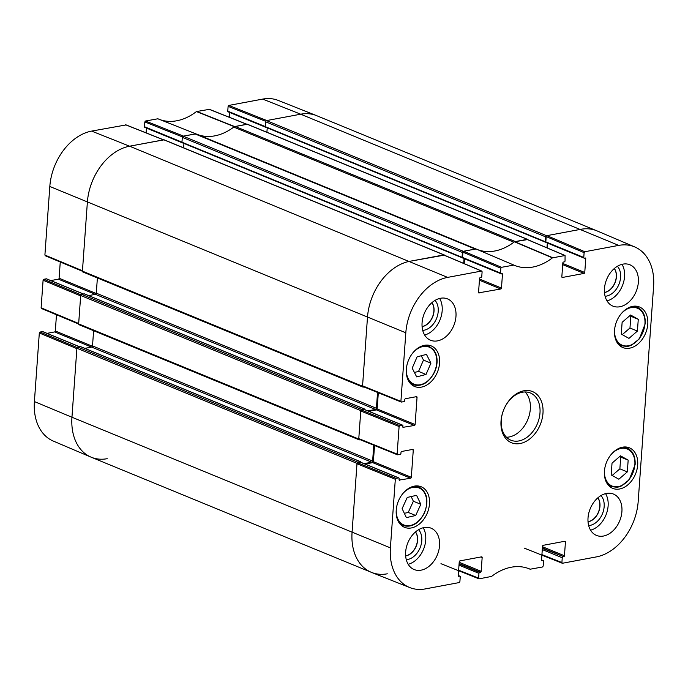 <?xml version="1.0" encoding="UTF-8"?>
<svg xmlns="http://www.w3.org/2000/svg" width="688" height="688" viewBox="0 0 688 688"><rect width="100%" height="100%" fill="white"/><g stroke="black" fill="none" stroke-linecap="round" stroke-linejoin="round"><path stroke-width="1.03" d="M622.124 322.328L630.612 315.009L638.266 319.309L637.423 331.066L628.935 338.393L621.281 334.084L622.124 322.328M614.53 330.378A21.921 15.635 -67.7 0 1 639.487 306.986A21.921 15.635 -67.7 0 1 645.611 333.207A21.921 15.635 -67.7 0 1 622.821 347.543A21.921 15.635 -67.7 0 1 614.53 330.378M417.117 356.831L426.448 354.397L430.929 363.144L426.018 374.461L416.679 376.895L412.198 368.149L417.117 356.831M604.434 471.194A21.921 15.635 -67.7 0 1 629.391 447.811A21.921 15.635 -67.7 0 1 635.523 474.032A21.921 15.635 -67.7 0 1 612.724 488.368A21.921 15.635 -67.7 0 1 604.434 471.194M500.83 268.243L500.486 273.033L462.534 257.441L462.912 252.161L500.83 268.243L501.535 267.314L513.876 265.086A57.981 41.349 112.3 0 0 514.34 265.284A57.981 41.349 112.3 0 0 552.438 257.871L565.072 255.506L565.046 260.958A0.851 0.611 -67.7 0 1 564.341 261.887L563.532 262.042A0.851 0.611 112.3 0 0 562.827 262.971L561.838 276.765A0.851 0.611 112.3 0 0 562.431 277.462L561.958 277.264M513.867 265.078L476.053 248.979L513.876 265.086L476.062 248.987L463.617 251.232L462.912 252.161M501.131 273.712L502.464 274.263A0.851 0.611 112.3 0 0 501.879 273.575L501.07 273.721A0.851 0.611 -67.7 0 1 500.486 273.033M502.464 274.263L501.475 288.066L479.51 279.036M479.424 280.222L500.769 288.994A0.851 0.611 112.3 0 0 501.475 288.066M500.769 288.994L478.676 292.847M415.715 396.795L417.048 397.346A0.851 0.611 112.3 0 0 416.464 396.658L405.49 398.705A0.851 0.611 112.3 0 0 404.785 399.642L404.707 400.657A0.851 0.611 -67.7 0 1 404.011 401.586L401.491 402.059L400.906 401.371L405.817 332.786A50.568 36.068 -67.7 0 1 447.621 277.393L481.514 271.055L482.107 271.743L481.763 276.533A0.851 0.611 -67.7 0 1 481.058 277.47L480.25 277.617A0.851 0.611 112.3 0 0 479.545 278.554L478.556 292.348A0.851 0.611 112.3 0 0 479.149 293.036M417.048 397.346L415.105 424.539L377.153 408.939A0.851 0.611 -67.7 0 1 376.448 409.876L414.4 425.468A0.851 0.611 112.3 0 0 415.105 424.539M414.4 425.468L402.953 427.325M402.317 425.124L399.805 425.597L361.467 410.074L364.373 409.532L402.317 425.124A0.851 0.611 -67.7 0 1 402.91 425.812L402.833 426.827A0.851 0.611 112.3 0 0 403.426 427.523M411.931 449.556L413.273 450.107A0.851 0.611 112.3 0 0 412.68 449.41L401.706 451.466A0.851 0.611 112.3 0 0 401.001 452.394L400.932 453.409A0.851 0.611 -67.7 0 1 400.227 454.347L397.707 454.82L397.122 454.123L399.1 426.526L399.805 425.597M413.273 450.107L411.321 477.291L373.378 461.7A0.851 0.611 -67.7 0 1 372.672 462.628L410.616 478.229A0.851 0.611 112.3 0 0 411.321 477.291M410.616 478.229L399.169 480.086M398.541 477.885L396.021 478.358L357.691 462.835L360.589 462.284L398.541 477.885A0.851 0.611 -67.7 0 1 399.126 478.573L399.057 479.588A0.851 0.611 112.3 0 0 399.642 480.276M459.644 576.157L458.844 576.312A0.851 0.611 112.3 0 1 458.251 575.615L459.644 576.157A0.851 0.611 -67.7 0 1 460.238 576.845L459.894 581.635L459.188 582.573L425.296 588.911A50.568 36.068 -67.7 0 1 409.824 587.595A50.568 36.068 -67.7 0 1 390.397 547.872L395.316 479.287L396.021 478.358M458.251 575.615L459.24 561.821A0.851 0.611 112.3 0 1 459.945 560.883L481.574 556.841A0.851 0.611 112.3 0 1 482.159 557.529L481.17 571.332L459.206 562.302M459.12 563.489L480.465 572.261A0.851 0.611 112.3 0 0 481.17 571.332M480.465 572.261L479.665 572.416L459.085 563.962M458.999 565.149L478.96 573.345A0.851 0.611 -67.7 0 1 479.665 572.416M478.96 573.345L478.616 578.135L458.638 570.189M541.533 560.006L542.927 560.574A0.851 0.611 -67.7 0 1 543.52 561.27L543.176 566.061L542.471 566.989L530.121 569.217A57.981 41.349 112.3 0 0 528.977 568.735A57.981 41.349 112.3 0 0 491.559 576.432L479.201 578.823L478.616 578.135M530.396 569.251L527.808 568.305M542.927 560.574L541.654 560.531M564.1 541.404L565.441 541.955A0.851 0.611 112.3 0 0 564.857 541.258L543.228 545.309A0.851 0.611 112.3 0 0 542.522 546.238L541.533 560.041A0.851 0.611 112.3 0 0 542.127 560.729M565.441 541.955L564.452 555.749L542.488 546.728M542.402 547.915L563.747 556.687A0.851 0.611 112.3 0 0 564.452 555.749M563.747 556.687L542.368 548.379M542.282 549.566L562.242 557.77A0.851 0.611 -67.7 0 1 562.947 556.833M562.242 557.77L561.898 562.552L541.92 554.614M584.112 252.668L583.768 257.45L545.816 241.858L546.195 236.586L584.112 252.668L584.817 251.731L618.71 245.392A50.568 36.068 -67.7 0 1 634.766 246.949A50.568 36.068 -67.7 0 1 653.6 286.432L638.18 501.518A50.568 36.068 -67.7 0 1 596.376 556.902L562.483 563.248L561.898 562.552M584.413 258.138L585.746 258.688A0.851 0.611 112.3 0 0 585.161 257.991L584.353 258.146A0.851 0.611 -67.7 0 1 583.768 257.45M585.746 258.688L584.757 272.482L562.793 263.452M562.707 264.639L584.052 273.411A0.851 0.611 112.3 0 0 584.757 272.482M584.052 273.411L562.431 277.462M396.228 510.143A21.921 15.635 -67.7 0 1 421.185 486.76A21.921 15.635 -67.7 0 1 427.317 512.981A21.921 15.635 -67.7 0 1 404.518 527.318A21.921 15.635 -67.7 0 1 396.228 510.143M542.978 413.221A27.666 19.737 112.3 0 0 513.145 396.271A27.666 19.737 112.3 0 0 509.868 441.954A27.666 19.737 112.3 0 0 542.978 413.221M604.46 288.616A22.351 15.936 -67.7 0 1 629.907 264.777A22.351 15.936 -67.7 0 1 636.151 291.506A22.351 15.936 -67.7 0 1 612.913 306.117A22.351 15.936 -67.7 0 1 604.46 288.616M422.079 322.732A22.351 15.936 -67.7 0 1 447.518 298.893A22.351 15.936 -67.7 0 1 453.77 325.622A22.351 15.936 -67.7 0 1 430.533 340.233A22.351 15.936 -67.7 0 1 422.079 322.732M405.645 552.025A22.351 15.936 -67.7 0 1 431.084 528.186A22.351 15.936 -67.7 0 1 437.336 554.915A22.351 15.936 -67.7 0 1 414.099 569.526A22.351 15.936 -67.7 0 1 405.645 552.025M588.025 517.909A22.351 15.936 -67.7 0 1 613.472 494.07A22.351 15.936 -67.7 0 1 619.716 520.799A22.351 15.936 -67.7 0 1 596.479 535.41A22.351 15.936 -67.7 0 1 588.025 517.909M406.324 369.327A21.921 15.635 -67.7 0 1 431.281 345.935A21.921 15.635 -67.7 0 1 437.405 372.156A21.921 15.635 -67.7 0 1 414.615 386.493A21.921 15.635 -67.7 0 1 406.324 369.327M597.838 497.854A14.147 10.088 -67.7 0 1 599.833 506.213A14.147 10.088 -67.7 0 1 588.034 521.728M431.892 302.686A14.147 10.088 -67.7 0 1 433.887 311.036A14.147 10.088 -67.7 0 1 422.088 326.551M614.272 268.561A14.147 10.088 -67.7 0 1 616.267 276.92A14.147 10.088 -67.7 0 1 604.468 292.434M415.457 531.979A14.147 10.088 -67.7 0 1 417.453 540.329A14.147 10.088 -67.7 0 1 405.645 555.844M414.417 372.475L418.562 371.4L423.473 360.082L421.262 355.756M426.018 374.461L418.562 371.4M430.929 363.144L423.473 360.082M612.028 463.153L620.516 455.826L628.17 460.126L627.327 471.891L618.839 479.209L611.185 474.909L612.028 463.153M612.174 475.468L619.871 468.829L620.714 457.064L619.725 456.514M627.327 471.891L619.871 468.829M628.17 460.126L620.714 457.064M622.27 334.643L629.967 328.004L630.81 316.248L629.821 315.689M637.423 331.066L629.967 328.004M638.266 319.309L630.81 316.248M407.253 497.441L416.575 495.326L420.824 504.295L415.69 515.501L406.367 517.608L402.119 508.647L407.253 497.441M404.338 513.325L408.233 512.44L413.368 501.234L411.157 496.555M415.69 515.501L408.233 512.44M420.824 504.295L413.368 501.234M527.369 239.596L514.443 241.806A57.465 40.988 -67.7 0 1 476.595 249.219M547.45 248.024L547.794 243.208M545.816 241.858A0.851 0.611 112.3 0 0 546.41 242.546M634.766 246.949L597.021 230.884A51.084 36.438 112.3 0 0 580.792 229.31L546.9 235.649L546.195 236.586M357.691 462.835L356.986 463.764L352.067 532.349A51.084 36.438 112.3 0 0 371.683 572.476L409.824 587.595M361.062 462.482A0.851 0.611 112.3 0 0 360.589 462.284M365.087 464.047L372.672 462.628M373.378 461.7L374.53 445.514M361.467 410.074L360.761 411.003L358.783 438.6L359.377 439.297M364.846 409.721A0.851 0.611 112.3 0 0 364.373 409.532M368.871 411.295L376.448 409.876M377.153 408.939L378.314 392.762M444.087 255.179L409.713 261.311A51.084 36.438 112.3 0 0 367.487 317.263L362.567 385.848L363.161 386.536M464.168 263.607L464.512 258.783M462.534 257.441A0.851 0.611 112.3 0 0 463.127 258.129M588.661 525.563A17.131 12.212 112.3 0 0 604.159 506.635A17.131 12.212 112.3 0 0 600.985 495.575M597.898 497.802A14.147 10.088 -67.7 0 1 599.97 506.265A14.147 10.088 -67.7 0 1 588.034 521.805M590.571 530.173A22.351 15.936 112.3 0 0 605.922 515.123A22.351 15.936 112.3 0 0 605.578 493.631M605.096 296.27A17.131 12.212 112.3 0 0 620.602 277.341A17.131 12.212 112.3 0 0 617.42 266.282M614.332 268.509A14.147 10.088 -67.7 0 1 616.405 276.972A14.147 10.088 -67.7 0 1 604.477 292.512M607.005 300.88A22.351 15.936 112.3 0 0 622.356 285.83A22.351 15.936 112.3 0 0 622.021 264.338M422.716 330.386A17.131 12.212 112.3 0 0 438.213 311.466A17.131 12.212 112.3 0 0 435.04 300.398M431.952 302.634A14.147 10.088 -67.7 0 1 434.025 311.088A14.147 10.088 -67.7 0 1 422.088 326.628M424.625 334.996A22.351 15.936 112.3 0 0 439.976 319.954A22.351 15.936 112.3 0 0 439.632 298.463M406.281 559.679A17.131 12.212 112.3 0 0 421.778 540.759A17.131 12.212 112.3 0 0 418.605 529.691M415.518 531.927A14.147 10.088 -67.7 0 1 417.59 540.381A14.147 10.088 -67.7 0 1 405.653 555.921M408.182 564.289A22.351 15.936 112.3 0 0 423.533 549.248A22.351 15.936 112.3 0 0 423.197 527.756M539.985 412.963A25.542 18.215 -67.7 0 1 510.909 440.208A25.542 18.215 -67.7 0 1 503.771 409.661A25.542 18.215 -67.7 0 1 530.328 392.96A25.542 18.215 -67.7 0 1 539.985 412.963M506.488 437.233A25.542 18.215 112.3 0 0 530.328 408.99A25.542 18.215 112.3 0 0 525.09 391.962M34.4 401.568A50.568 36.068 112.3 0 0 53.234 441.051L90.979 457.116A51.084 36.438 -67.7 0 1 71.956 417.238L76.875 348.653L39.319 332.983L34.4 401.568L71.956 417.238A51.084 36.438 112.3 0 0 91.28 457.236L371.391 572.347A51.084 36.438 -67.7 0 1 352.067 532.349L357.012 463.359A1.066 0.757 -67.7 0 1 357.889 462.19L360.478 461.708A0.636 0.456 -67.7 0 1 360.916 462.224L360.908 462.336M77.151 347.543L40.016 332.055L39.319 332.983M40.016 332.055L42.536 331.582L79.481 346.761M43.009 331.779A0.851 0.611 112.3 0 0 42.536 331.582M47.033 333.345L54.619 331.926L91.556 347.105M92.45 346.253L55.315 330.988A0.851 0.611 -67.7 0 1 54.619 331.926M55.315 330.988L56.485 314.76M80.935 294.782L43.8 279.294L43.095 280.231L41.117 307.82L41.71 308.516M43.8 279.294L46.32 278.821L83.265 294.008M46.793 279.018A0.851 0.611 112.3 0 0 46.32 278.821M50.817 280.584L58.394 279.165L95.34 294.352M96.234 293.492L59.099 278.236A0.851 0.611 -67.7 0 1 58.394 279.165M59.099 278.236L60.26 262.008M125.981 124.941L91.624 131.098A50.568 36.068 112.3 0 0 49.82 186.482L44.901 255.067L45.485 255.755M146.114 132.861L146.458 128.08M181.967 142.132L144.48 126.73A0.851 0.611 112.3 0 0 145.073 127.426M144.48 126.73L144.824 121.939L182.415 136.895M145.529 121.011L183.507 136.121L195.951 133.876L157.879 118.783L145.529 121.011L144.824 121.939M157.879 118.783L195.951 133.876A57.465 40.988 112.3 0 0 196.243 134.005M209.264 109.358L196.441 111.568A57.981 41.349 -67.7 0 1 160.201 119.703M229.396 117.287L229.74 112.497M265.25 126.558L227.762 111.155A0.851 0.611 112.3 0 0 228.356 111.843M227.762 111.155L228.106 106.365L265.697 121.312M228.812 105.427L266.789 120.538L300.69 114.199A51.084 36.438 -67.7 0 1 316.317 115.524L278.176 100.405A50.568 36.068 112.3 0 0 262.704 99.089L228.812 105.427L228.106 106.365M234.015 126.936A57.465 40.988 112.3 0 0 234.333 126.695L247.044 124.304M44.901 255.067L82.457 270.737L87.376 202.152A51.084 36.438 -67.7 0 1 129.602 146.2L163.761 139.888M41.117 307.82L78.681 323.489L80.659 295.892L43.095 280.231M107.208 458.69A51.084 36.438 -67.7 0 1 90.979 457.116M545.876 242.245L545.79 242.262A0.636 0.456 -67.7 0 1 545.352 241.746L545.696 236.878A1.066 0.757 -67.7 0 1 546.582 235.709L580.792 229.31A51.084 36.438 -67.7 0 1 596.72 230.764L316.609 115.653A51.084 36.438 112.3 0 0 300.69 114.199L266.471 120.598A1.066 0.757 112.3 0 0 265.594 121.767L265.241 126.635A0.636 0.456 112.3 0 0 265.68 127.151M267.228 127.848L266.91 132.251M546.986 247.835L547.33 243.01M247.689 124.459A1.066 0.757 112.3 0 0 247.104 124.218L235.184 126.454A4.257 3.036 112.3 0 0 233.774 127.099A57.465 40.988 -67.7 0 1 197.207 134.384M235.184 126.454L515.295 241.565L527.214 239.338A1.066 0.757 -67.7 0 1 527.877 239.725M476.543 249.185L196.433 134.074A4.257 3.036 112.3 0 1 196.458 134.083L476.509 249.168A4.257 3.036 -67.7 0 1 476.569 249.194A57.465 40.988 112.3 0 0 476.93 249.348A57.465 40.988 112.3 0 0 513.884 242.21A4.257 3.036 -67.7 0 1 514.117 242.047M196.433 134.074A4.257 3.036 112.3 0 0 195.1 133.945L183.189 136.181A1.066 0.757 112.3 0 0 182.311 137.342L181.959 142.21A0.636 0.456 112.3 0 0 182.397 142.734M462.594 257.828L462.508 257.845A0.636 0.456 -67.7 0 1 462.069 257.329L462.413 252.453A1.066 0.757 -67.7 0 1 463.299 251.292L475.21 249.065L195.1 133.945M183.945 143.431L183.627 147.834M463.703 263.409L464.047 258.593M164.406 140.042A1.066 0.757 112.3 0 0 163.821 139.802L129.602 146.2A51.084 36.438 112.3 0 0 87.376 202.152L82.431 271.141A1.066 0.757 112.3 0 0 82.835 271.975L362.946 387.086A1.066 0.757 -67.7 0 1 362.542 386.252L367.487 317.263A51.084 36.438 -67.7 0 1 409.713 261.311L443.932 254.913A1.066 0.757 -67.7 0 1 444.594 255.308M364.029 386.974L363.273 387.112A1.066 0.757 -67.7 0 1 362.946 387.086M97.386 277.952L96.294 293.165A1.066 0.757 -67.7 0 1 95.417 294.335L88.606 295.608M367.865 410.882L375.528 409.446A1.066 0.757 112.3 0 0 376.405 408.285L377.54 392.444M360.245 439.735L359.489 439.873A1.066 0.757 -67.7 0 1 358.758 439.013L360.796 410.598A1.066 0.757 -67.7 0 1 361.673 409.437L364.253 408.956A0.636 0.456 -67.7 0 1 364.7 409.472L364.692 409.575M84.504 293.982A0.636 0.456 112.3 0 0 84.151 293.836L81.562 294.326A1.066 0.757 112.3 0 0 80.685 295.487L78.647 323.893A1.066 0.757 112.3 0 0 79.051 324.727L359.162 439.838M93.602 330.713L92.519 345.926A1.066 0.757 -67.7 0 1 91.633 347.087L84.822 348.369M364.081 463.635L371.744 462.207A1.066 0.757 112.3 0 0 372.629 461.037L373.765 445.205M80.72 346.743A0.636 0.456 112.3 0 0 80.367 346.597L77.787 347.079A1.066 0.757 112.3 0 0 76.901 348.248L71.956 417.238L390.397 547.872M387.31 573.801A51.084 36.438 -67.7 0 1 371.391 572.347M620.989 314.003A20.004 14.267 -67.7 0 1 637.38 308.198A20.004 14.267 -67.7 0 1 644.94 323.859A20.004 14.267 -67.7 0 1 628.411 345.772A20.004 14.267 -67.7 0 1 614.599 329.552M412.783 352.944A20.004 14.267 -67.7 0 1 431.987 348.868A20.004 14.267 -67.7 0 1 434.549 371.58A20.004 14.267 -67.7 0 1 416.782 384.867A20.004 14.267 -67.7 0 1 406.393 368.501M409.291 382.098A20.855 14.878 112.3 0 0 413.084 384.712C421.856 387.069 429.088 382.726 434.782 371.692C437.542 364.975 437.826 358.792 435.642 353.142L433.775 349.9L428.942 346.124A20.855 14.878 112.3 0 0 424.41 345.324M610.892 454.82A20.004 14.267 -67.7 0 1 627.284 449.015A20.004 14.267 -67.7 0 1 634.852 464.684A20.004 14.267 -67.7 0 1 618.314 486.597A20.004 14.267 -67.7 0 1 604.503 470.377M607.401 483.974A20.855 14.878 112.3 0 0 611.193 486.588L617.291 487.31L620.886 486.313L629.228 479.717L635.144 464.52C635.471 456.256 632.771 450.743 627.052 448A20.855 14.878 112.3 0 0 622.52 447.191M617.497 343.149A20.855 14.878 112.3 0 0 621.29 345.763L627.379 346.485L630.982 345.488L639.324 338.9L645.241 323.695C645.559 315.431 642.867 309.927 637.148 307.175A20.855 14.878 112.3 0 0 632.616 306.375M402.686 493.769A20.004 14.267 -67.7 0 1 422.045 489.83A20.004 14.267 -67.7 0 1 424.229 512.913A20.004 14.267 -67.7 0 1 406.479 525.666A20.004 14.267 -67.7 0 1 396.297 509.326M399.195 522.923A20.855 14.878 112.3 0 0 402.987 525.537C411.553 527.885 418.708 523.723 424.444 513.042C429.054 500.589 427.179 491.894 418.846 486.949A20.855 14.878 112.3 0 0 414.314 486.141M514.443 241.806L552.438 257.871M552.731 257.733L514.727 241.669M526.888 239.398L564.796 255.472M584.817 251.731L546.9 235.649M501.535 267.314L463.617 251.232M443.605 254.973L481.514 271.055M400.906 401.371L362.567 385.848M49.82 186.482L405.817 332.786M360.761 411.003L399.1 426.526M356.986 463.764L395.316 479.287M397.122 454.123L358.783 438.6M458.844 576.312L458.371 576.114M480.817 556.979L482.159 557.529M91.624 131.098L129.602 146.2L447.621 277.393M262.704 99.089L300.69 114.199L618.71 245.392M234.617 126.558L196.734 111.43M196.441 111.568L234.333 126.695M208.799 109.177L246.777 124.279M125.517 124.752L163.495 139.862M546.582 235.709L266.471 120.598M545.696 236.878L265.594 121.767M545.352 241.746L265.241 126.635M527.214 239.338L247.104 124.218M513.884 242.21L233.774 127.099M463.299 251.292L183.189 136.181M462.413 252.453L182.311 137.342M462.069 257.329L181.959 142.21M443.932 254.913L163.821 139.802M362.542 386.252L82.431 271.141M376.405 408.285L96.294 293.165M375.528 409.446L95.417 294.335M364.253 408.956L84.151 293.836M361.673 409.437L81.562 294.326M360.796 410.598L80.685 295.487M358.758 439.013L78.647 323.893M372.629 461.037L92.519 345.926M371.744 462.207L91.633 347.087M360.478 461.708L80.367 346.597M357.889 462.19L77.787 347.079M357.012 463.359L76.901 348.248M428.942 346.124L426.422 345.092M413.084 384.712L410.564 383.68M627.052 448L624.532 446.968M611.193 486.588L608.674 485.547M637.148 307.175L634.628 306.143M621.29 345.763L618.77 344.731M418.846 486.949L416.326 485.917M402.987 525.537L400.468 524.497M527.799 568.297L530.138 569.225M565.072 255.506L527.163 239.424M546.143 242.529L584.086 258.12M462.861 258.103L500.804 273.704M481.789 271.081L443.88 254.999M362.894 386.51L401.224 402.033M364.64 409.558L402.583 425.15M360.856 462.31L398.808 477.911M359.11 439.271L397.449 454.794M458.26 575.503L459.911 576.183M478.943 578.806L440.956 563.696M562.225 563.223L524.239 548.112M541.542 559.92L543.193 560.6M195.934 133.868L157.862 118.775M79.619 346.735L42.802 331.607M41.435 308.491L78.647 324.005M45.219 255.73L82.431 271.253M83.403 293.982L46.586 278.846M163.632 139.836L125.775 124.777M182.75 142.992L144.807 127.4M266.032 127.409L228.089 111.817M246.915 124.253L209.057 109.194M545.593 242.245L265.482 127.134M527.541 239.364L247.431 124.253M462.31 257.828L182.2 142.717M444.259 254.947L164.148 139.827M364.459 408.973L84.349 293.853M360.675 461.725L80.565 346.614"/></g></svg>
